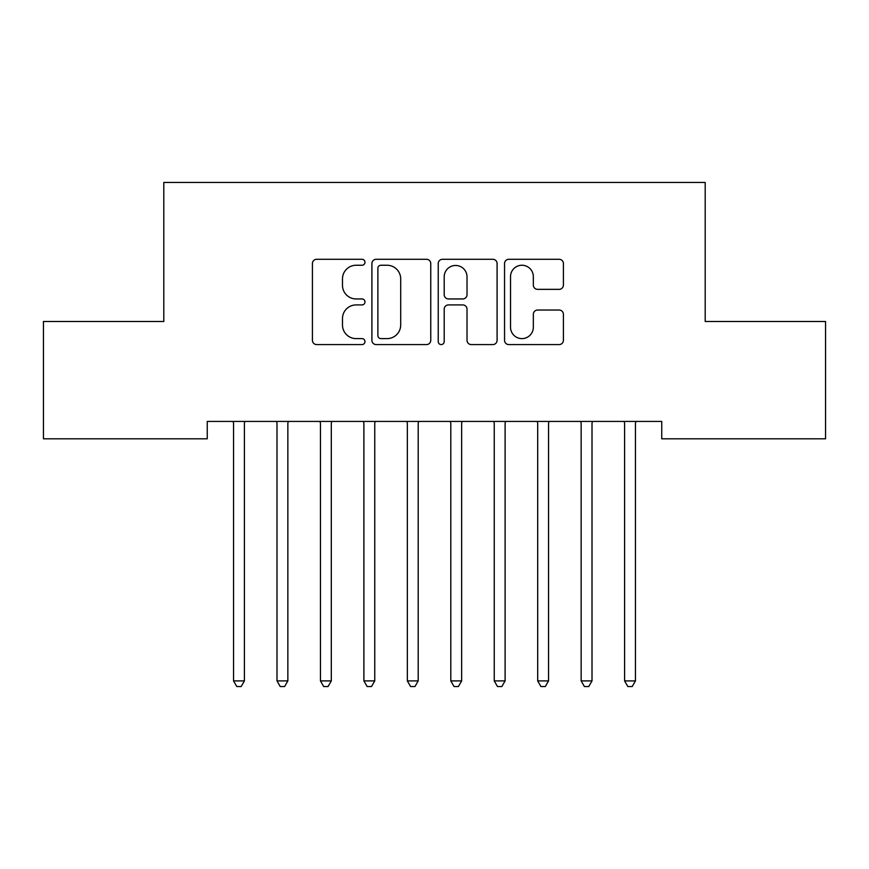 <?xml version="1.0" encoding="UTF-8"?>
<svg xmlns="http://www.w3.org/2000/svg" width="869" height="869" viewBox="0 0 869 869"><rect width="100%" height="100%" fill="white"/><g stroke="black" fill="none" stroke-linecap="round" stroke-linejoin="round"><path stroke-width="1.3" d="M364.98 262.275A2.987 2.987 0 0 0 361.993 259.288L316.685 259.288A4.269 4.269 0 0 0 312.416 263.546L312.416 340.322A4.269 4.269 0 0 0 316.685 344.58L361.993 344.58A2.987 2.987 0 0 0 364.98 341.593A2.987 2.987 0 0 0 361.993 338.617L356.127 338.617A13.643 13.643 0 0 1 342.484 324.963L342.484 318.565A13.643 13.643 0 0 1 356.127 304.921L361.993 304.921A2.987 2.987 0 0 0 364.98 301.934A2.987 2.987 0 0 0 361.993 298.947L356.127 298.947A13.643 13.643 0 0 1 342.484 285.304L342.484 278.906A13.643 13.643 0 0 1 356.127 265.251L361.993 265.251A2.987 2.987 0 0 0 364.98 262.275M559.147 289.355A4.269 4.269 0 0 0 563.405 285.086L563.405 263.546A4.269 4.269 0 0 0 559.147 259.288L508.821 259.288A4.269 4.269 0 0 0 504.552 263.546L504.552 340.322A4.269 4.269 0 0 0 508.821 344.58L559.147 344.58A4.269 4.269 0 0 0 563.405 340.322L563.405 314.306A4.269 4.269 0 0 0 559.147 310.037L537.607 310.037A4.269 4.269 0 0 0 533.338 314.306L533.338 327.2A11.406 11.406 0 0 1 521.932 338.617A11.406 11.406 0 0 1 510.527 327.2L510.527 276.668A11.406 11.406 0 0 1 521.932 265.251A11.406 11.406 0 0 1 533.338 276.668L533.338 285.086A4.269 4.269 0 0 0 537.607 289.355L559.147 289.355M661.744 421.422L207.256 421.422L207.256 438.802L43.45 438.802L43.45 321.487L163.806 321.487L163.806 182.447L705.193 182.447L705.193 321.487L825.55 321.487L825.55 438.802L661.744 438.802L661.744 421.422M430.763 263.546A4.269 4.269 0 0 0 426.505 259.288L376.179 259.288A4.269 4.269 0 0 0 371.91 263.546L371.91 340.322A4.269 4.269 0 0 0 376.179 344.58L426.505 344.58A4.269 4.269 0 0 0 430.763 340.322L430.763 263.546M442.495 259.288L492.821 259.288A4.269 4.269 0 0 1 497.09 263.546L497.09 340.322A4.269 4.269 0 0 1 492.821 344.58L471.28 344.58A4.269 4.269 0 0 1 467.022 340.322L467.022 309.179A4.269 4.269 0 0 0 462.753 304.921L448.469 304.921A4.269 4.269 0 0 0 444.2 309.179L444.2 341.593A2.987 2.987 0 0 1 441.213 344.58A2.987 2.987 0 0 1 438.237 341.593L438.237 263.546A4.269 4.269 0 0 1 442.495 259.288M380.872 265.251A2.987 2.987 0 0 0 377.885 268.239L377.885 335.63A2.987 2.987 0 0 0 380.872 338.617L387.053 338.617A13.643 13.643 0 0 0 400.696 324.963L400.696 278.906A13.643 13.643 0 0 0 387.053 265.251L380.872 265.251M467.022 276.874A11.406 11.406 0 0 0 455.617 265.469A11.406 11.406 0 0 0 444.2 276.874L444.2 294.689A4.269 4.269 0 0 0 448.469 298.947L462.753 298.947A4.269 4.269 0 0 0 467.022 294.689L467.022 276.874M232.968 421.422L233.229 422.062A4.345 4.345 0 0 1 233.544 423.681L233.544 680.905L244.406 680.905L244.406 423.681A4.345 4.345 0 0 1 244.721 422.062L244.982 421.422M244.406 680.905L241.147 686.553L236.802 686.553L233.544 680.905M276.418 421.422L276.679 422.062A4.345 4.345 0 0 1 276.994 423.681L276.994 680.905L287.856 680.905L287.856 423.681A4.345 4.345 0 0 1 288.171 422.062L288.432 421.422M287.856 680.905L284.597 686.553L280.252 686.553L276.994 680.905M319.868 421.422L320.129 422.062A4.345 4.345 0 0 1 320.444 423.681L320.444 680.905L331.306 680.905L331.306 423.681A4.345 4.345 0 0 1 331.621 422.062L331.882 421.422M331.306 680.905L328.047 686.553L323.702 686.553L320.444 680.905M363.318 421.422L363.579 422.062A4.345 4.345 0 0 1 363.894 423.681L363.894 680.905L374.756 680.905L374.756 423.681A4.345 4.345 0 0 1 375.071 422.062L375.332 421.422M374.756 680.905L371.498 686.553L367.152 686.553L363.894 680.905M406.768 421.422L407.029 422.062A4.345 4.345 0 0 1 407.344 423.681L407.344 680.905L418.206 680.905L418.206 423.681A4.345 4.345 0 0 1 418.521 422.062L418.782 421.422M418.206 680.905L414.947 686.553L410.602 686.553L407.344 680.905M450.218 421.422L450.479 422.062A4.345 4.345 0 0 1 450.794 423.681L450.794 680.905L461.656 680.905L461.656 423.681A4.345 4.345 0 0 1 461.971 422.062L462.232 421.422M461.656 680.905L458.397 686.553L454.052 686.553L450.794 680.905M493.668 421.422L493.929 422.062A4.345 4.345 0 0 1 494.244 423.681L494.244 680.905L505.106 680.905L505.106 423.681A4.345 4.345 0 0 1 505.421 422.062L505.682 421.422M505.106 680.905L501.847 686.553L497.502 686.553L494.244 680.905M537.118 421.422L537.379 422.062A4.345 4.345 0 0 1 537.694 423.681L537.694 680.905L548.556 680.905L548.556 423.681A4.345 4.345 0 0 1 548.871 422.062L549.132 421.422M548.556 680.905L545.298 686.553L540.952 686.553L537.694 680.905M580.568 421.422L580.829 422.062A4.345 4.345 0 0 1 581.144 423.681L581.144 680.905L592.006 680.905L592.006 423.681A4.345 4.345 0 0 1 592.321 422.062L592.582 421.422M592.006 680.905L588.747 686.553L584.402 686.553L581.144 680.905M624.018 421.422L624.279 422.062A4.345 4.345 0 0 1 624.594 423.681L624.594 680.905L635.456 680.905L635.456 423.681A4.345 4.345 0 0 1 635.771 422.062L636.032 421.422M635.456 680.905L632.197 686.553L627.852 686.553L624.594 680.905"/></g></svg>

